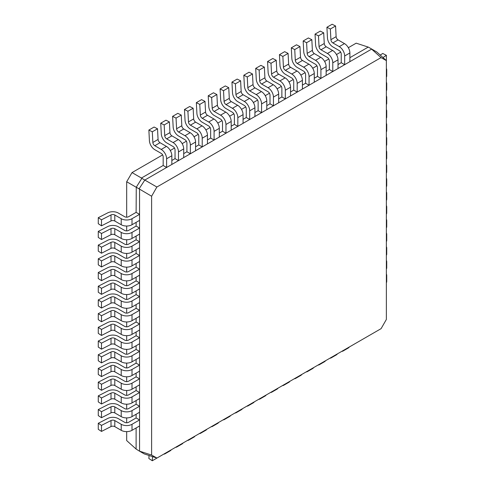 <?xml version="1.0" encoding="UTF-8"?>
<svg xmlns="http://www.w3.org/2000/svg" width="485" height="485" viewBox="0 0 485 485"><rect width="100%" height="100%" fill="white"/><g stroke="black" fill="none" stroke-linecap="round" stroke-linejoin="round"><path stroke-width="0.73" d="M311.837 39.697L308.399 37.957L303.173 40.97L303.725 51.64A7.633 4.407 60 0 0 309.109 60.601L315.523 64.305A2.764 1.594 60 0 1 317.481 67.688L317.481 76.4L320.924 78.388L326.144 75.369L326.144 66.663A7.633 4.407 -120 0 0 320.749 57.315L314.335 53.611A2.764 1.594 60 0 1 312.382 50.367L311.837 39.697L306.611 42.71L303.173 40.97M320.749 57.315L315.523 60.328L309.109 56.63A2.764 1.594 60 0 1 307.163 53.38L306.611 42.71M315.523 60.328A7.633 4.407 60 0 1 320.924 69.676L326.144 66.663M320.924 78.388L320.924 69.676M386.369 125.973A7.633 4.407 0 0 0 386.727 124.645A7.633 4.407 0 0 0 386.369 123.317M386.369 131.999A7.633 4.407 0 0 0 386.727 130.677L386.727 124.645M194.97 436.112A7.633 4.407 60 0 1 193.994 437.082L188.774 440.095A7.633 4.407 60 0 1 187.446 440.453M189.744 439.125A7.633 4.407 60 0 1 188.774 440.095M132.011 348.091L132.011 342.058L139.553 337.705L139.553 343.738L132.011 348.091A7.633 4.407 180 0 1 121.214 348.091L114.799 344.386A2.764 1.594 0 0 0 111.016 344.32L101.498 349.182L98.273 347.078L98.273 341.046L101.498 343.15L101.498 349.182M139.553 337.705L136.109 335.717L128.567 340.07A2.764 1.594 180 0 1 124.657 340.07L118.243 336.372A7.633 4.407 180 0 0 107.791 336.184L98.273 341.046M101.498 343.15L111.016 338.287A2.764 1.594 180 0 1 114.799 338.354L121.214 342.058L121.214 348.091M132.011 342.058A7.633 4.407 180 0 1 121.214 342.058M132.011 293.267L132.011 287.235L139.553 282.882L139.553 288.914L132.011 293.267A7.633 4.407 180 0 1 121.214 293.267L114.799 289.563A2.764 1.594 0 0 0 111.016 289.496L101.498 294.359L98.273 292.249L98.273 286.223L101.498 288.326L101.498 294.359M139.553 282.882L136.109 280.894L128.567 285.247A2.764 1.594 180 0 1 124.657 285.247L118.243 281.542A7.633 4.407 180 0 0 107.791 281.361L98.273 286.223M101.498 288.326L111.016 283.464A2.764 1.594 180 0 1 114.799 283.531L121.214 287.235L121.214 293.267M132.011 287.235A7.633 4.407 180 0 1 121.214 287.235M386.369 71.143A7.633 4.407 0 0 0 386.727 69.822A7.633 4.407 0 0 0 386.369 68.494M382.974 57.545L386.375 55.32L382.732 53.459L380.246 55.084M386.375 61.352L386.375 55.32M386.369 77.176A7.633 4.407 0 0 0 386.727 75.854L386.727 69.822M171.229 449.819A7.633 4.407 60 0 1 170.253 450.783L165.033 453.802A7.633 4.407 60 0 1 163.706 454.16M157.528 457.725L152.302 460.75L152.532 456.621M149.034 455.488L148.871 458.525L152.302 460.75M166.003 452.832A7.633 4.407 60 0 1 165.033 453.802M386.369 98.558A7.633 4.407 0 0 0 386.727 97.23A7.633 4.407 0 0 0 386.369 95.909M386.369 104.59A7.633 4.407 0 0 0 386.727 103.263L386.727 97.23M132.011 238.444L132.011 232.412L139.553 228.059L139.553 234.085L132.011 238.444A7.633 4.407 180 0 1 121.214 238.444L114.799 234.74A2.764 1.594 0 0 0 111.016 234.673L101.498 239.529L98.273 237.426L98.273 231.393L101.498 233.503L101.498 239.529M139.553 228.059L136.109 226.071L128.567 230.423A2.764 1.594 180 0 1 124.657 230.423L118.243 226.719A7.633 4.407 180 0 0 107.791 226.537L98.273 231.393M101.498 233.503L111.016 228.641A2.764 1.594 180 0 1 114.799 228.708L121.214 232.412L121.214 238.444M132.011 232.412A7.633 4.407 180 0 1 121.214 232.412M386.369 180.796A7.633 4.407 0 0 0 386.727 179.468A7.633 4.407 0 0 0 386.369 178.147M386.369 186.828A7.633 4.407 0 0 0 386.727 185.5L386.727 179.468M157.528 128.786L154.091 127.046L148.871 130.059L149.416 140.729A7.633 4.407 60 0 0 154.806 149.689L161.22 153.393A2.764 1.594 60 0 1 163.172 156.782L163.172 165.488L166.616 167.477L171.835 164.457L171.835 155.752A7.633 4.407 -120 0 0 166.44 146.403L160.026 142.699A2.764 1.594 60 0 1 158.074 139.456L157.528 128.786L152.302 131.799L148.871 130.059M166.44 146.403L161.22 149.422L154.806 145.718A2.764 1.594 60 0 1 152.854 142.469L152.302 131.799M161.22 149.422A7.633 4.407 60 0 1 166.616 158.765L171.835 155.752M166.616 167.477L166.616 158.765M386.369 319.439L381.107 328.642L156.952 458.058L151.611 455.063L151.611 196.231L156.873 187.028L381.028 57.612L386.369 60.601L386.369 319.439M156.952 458.058L144.294 453.93L139.389 451.105L151.611 455.063M381.028 57.612L371.243 48.779L376.79 51.98L386.369 60.601M371.607 49.124L144.809 180.062L156.873 187.028M151.611 196.231L139.074 188.853L144.809 180.062M139.553 189.265L139.553 451.147M371.243 48.779L368.442 47.16L356.184 43.171L348.339 47.7M144.615 179.996L141.45 178.031L163.172 165.488M171.835 160.487L175.043 158.637L178.486 160.62L183.706 157.607L183.706 148.901A7.633 4.407 -120 0 0 178.31 139.553L171.896 135.849A2.764 1.594 60 0 1 169.944 132.605L169.398 121.935L165.961 120.189L160.741 123.208L161.287 133.878A7.633 4.407 60 0 0 166.67 142.839L173.084 146.543A2.764 1.594 60 0 1 175.043 149.926L175.043 158.637M183.706 153.63L186.913 151.781L190.356 153.769L195.576 150.756L195.576 142.044A7.633 4.407 -120 0 0 190.181 132.696L183.766 128.998A2.764 1.594 60 0 1 181.814 125.748L181.269 115.078L177.831 113.338L172.605 116.351L173.157 127.028A7.633 4.407 60 0 0 178.541 135.988L184.955 139.686A2.764 1.594 60 0 1 186.913 143.075L186.913 151.781M195.576 146.779L198.783 144.93L202.221 146.919L207.447 143.899L207.447 135.194A7.633 4.407 -120 0 0 202.051 125.845L195.637 122.141A2.764 1.594 60 0 1 193.685 118.898L193.139 108.228L189.702 106.488L184.476 109.501L185.027 120.171A7.633 4.407 60 0 0 190.411 129.131L196.825 132.835A2.764 1.594 60 0 1 198.783 136.218L198.783 144.93M207.447 139.929L210.654 138.073L214.091 140.062L219.317 137.049L219.317 128.337A7.633 4.407 -120 0 0 213.921 118.995L207.507 115.291A2.764 1.594 60 0 1 205.555 112.047L205.003 101.371L201.572 99.631L196.346 102.65L196.898 113.32A7.633 4.407 60 0 0 202.281 122.281L208.695 125.985A2.764 1.594 60 0 1 210.654 129.368L210.654 138.073M219.317 133.072L222.518 131.223L225.962 133.211L231.187 130.192L231.187 121.486A7.633 4.407 -120 0 0 225.792 112.138L219.378 108.434A2.764 1.594 60 0 1 217.425 105.19L216.874 94.52L213.442 92.78L208.217 95.794L208.768 106.464A7.633 4.407 60 0 0 214.152 115.424L220.566 119.128A2.764 1.594 60 0 1 222.518 122.517L222.518 131.223M231.187 126.221L234.388 124.372L237.832 126.355L243.058 123.342L243.058 114.636A7.633 4.407 -120 0 0 237.656 105.287L231.248 101.583A2.764 1.594 60 0 1 229.296 98.34L228.744 87.67L225.313 85.93L220.087 88.943L220.639 99.613A7.633 4.407 60 0 0 226.022 108.573L232.436 112.277A2.764 1.594 60 0 1 234.388 115.66L234.388 124.372M243.058 119.365L246.259 117.515L249.702 119.504L254.928 116.491L254.928 107.779A7.633 4.407 -120 0 0 249.526 98.431L243.112 94.733A2.764 1.594 60 0 1 241.166 91.483L240.615 80.813L237.177 79.073L231.957 82.092L232.503 92.762A7.633 4.407 60 0 0 237.892 101.723L244.307 105.421A2.764 1.594 60 0 1 246.259 108.81L246.259 117.515M254.928 112.514L258.129 110.665L261.573 112.653L266.792 109.634L266.792 100.928A7.633 4.407 -120 0 0 261.397 91.58L254.983 87.876A2.764 1.594 60 0 1 253.037 84.632L252.485 73.962L249.047 72.223L243.828 75.236L244.373 85.906A7.633 4.407 60 0 0 249.763 94.866L256.177 98.57A2.764 1.594 60 0 1 258.129 101.953L258.129 110.665M266.792 105.663L270 103.808L273.443 105.797L278.663 102.784L278.663 94.072A7.633 4.407 -120 0 0 273.267 84.729L266.853 81.025A2.764 1.594 60 0 1 264.907 77.782L264.355 67.112L260.918 65.366L255.698 68.385L256.244 79.055A7.633 4.407 60 0 0 261.633 88.015L268.047 91.72A2.764 1.594 60 0 1 270 95.102L270 103.808M278.663 98.807L281.87 96.958L285.313 98.946L290.533 95.927L290.533 87.221A7.633 4.407 -120 0 0 285.138 77.873L278.723 74.169A2.764 1.594 60 0 1 276.771 70.925L276.226 60.255L272.788 58.515L267.568 61.528L268.114 72.198A7.633 4.407 60 0 0 273.504 81.159L279.918 84.863A2.764 1.594 60 0 1 281.87 88.252L281.87 96.958M290.533 91.956L293.74 90.107L297.184 92.089L302.404 89.076L302.404 80.371A7.633 4.407 -120 0 0 297.008 71.022L290.594 67.318A2.764 1.594 60 0 1 288.642 64.075L288.096 53.405L284.659 51.665L279.439 54.678L279.984 65.348A7.633 4.407 60 0 0 285.374 74.308L291.788 78.012A2.764 1.594 60 0 1 293.74 81.395L293.74 90.107M302.404 85.099L305.611 83.25L309.054 85.239L314.274 82.226L314.274 73.514A7.633 4.407 -120 0 0 308.878 64.165L302.464 60.467A2.764 1.594 60 0 1 300.512 57.218L299.966 46.548L296.529 44.808L291.309 47.827L291.855 58.497A7.633 4.407 60 0 0 297.244 67.457L303.652 71.162A2.764 1.594 60 0 1 305.611 74.544L305.611 83.25M314.274 78.249L317.481 76.4M326.144 71.398L329.351 69.543L332.789 71.531L338.015 68.518L338.015 59.813A7.633 4.407 -120 0 0 332.619 50.464L326.205 46.76A2.764 1.594 60 0 1 324.253 43.517L323.707 32.847L320.27 31.101L315.044 34.12L315.596 44.79A7.633 4.407 60 0 0 320.979 53.75L327.393 57.454A2.764 1.594 60 0 1 329.351 60.837L329.351 69.543M338.015 64.541L341.222 62.692L344.659 64.681L349.885 61.668L349.885 52.956A7.633 4.407 -120 0 0 344.489 43.608L338.075 39.909A2.764 1.594 60 0 1 336.123 36.66L335.578 25.99L332.14 24.25L326.914 27.263L327.466 37.933A7.633 4.407 60 0 0 332.849 46.899L339.264 50.598A2.764 1.594 60 0 1 341.222 53.987L341.222 62.692M349.885 57.691L368.242 47.087M139.074 188.853L136.267 187.234L141.808 178.377M139.553 214.352L139.553 220.378L132.011 224.737L132.011 218.705L139.553 214.352L136.109 212.363L136.267 187.234M139.389 451.105L136.109 449.068L136.109 427.964M139.553 419.943L139.553 425.975L132.011 430.328L132.011 424.296L139.553 419.943L136.109 417.955L136.109 414.257M139.553 406.236L139.553 412.268L132.011 416.621L132.011 410.589L139.553 406.236L136.109 404.247L136.109 400.549M139.553 392.529L139.553 398.561L132.011 402.914L132.011 396.888L139.553 392.529L136.109 390.546L136.109 386.842M139.553 378.827L139.553 384.854L132.011 389.206L132.011 383.18L139.553 378.827L136.109 376.839L136.109 373.135M139.553 365.12L139.553 371.146L132.011 375.505L132.011 369.473L139.553 365.12L136.109 363.132L136.109 359.427M139.553 351.413L139.553 357.445L132.011 361.798L132.011 355.766L139.553 351.413L136.109 349.424L136.109 345.726M136.109 335.717L136.109 332.019M139.553 323.998L139.553 330.03L132.011 334.383L132.011 328.351L139.553 323.998L136.109 322.01L136.109 318.312M139.553 310.291L139.553 316.323L132.011 320.676L132.011 314.65L139.553 310.291L136.109 308.308L136.109 304.604M139.553 296.59L139.553 302.616L132.011 306.975L132.011 300.942L139.553 296.59L136.109 294.601L136.109 290.897M136.109 280.894L136.109 277.196M139.553 269.175L139.553 275.207L132.011 279.56L132.011 273.528L139.553 269.175L136.109 267.187L136.109 263.488M139.553 255.468L139.553 261.5L132.011 265.853L132.011 259.821L139.553 255.468L136.109 253.479L136.109 249.781M139.553 241.76L139.553 247.793L132.011 252.145L132.011 246.119L139.553 241.76L136.109 239.778L136.109 236.074M136.109 226.071L136.109 222.366M126.682 431.62L126.682 440.58L136.109 449.068M340.682 52.119L336.469 54.556M328.812 58.976L324.598 61.407M316.941 65.827L312.728 68.258M305.071 72.683L300.858 75.114M293.201 79.534L288.993 81.965M281.336 86.385L277.123 88.822M269.466 93.241L265.253 95.672M257.596 100.092L253.382 102.523M245.725 106.949L241.512 109.38M233.855 113.799L229.641 116.23M221.984 120.65L217.771 123.087M210.114 127.506L205.901 129.938M198.244 134.357L194.03 136.788M186.373 141.208L182.16 143.645M174.503 148.064L170.29 150.495M162.633 154.915L132.029 172.587L141.45 178.031M136.109 187.186L126.682 181.748L132.029 172.587M126.682 181.748L126.682 217.183M126.682 226.028L126.682 230.89M126.682 239.729L126.682 244.598M126.682 253.437L126.682 258.305M126.682 267.144L126.682 272.006M126.682 280.851L126.682 285.713M126.682 294.559L126.682 299.421M126.682 308.26L126.682 313.128M126.682 321.967L126.682 326.835M126.682 335.675L126.682 340.537M126.682 349.382L126.682 354.244M126.682 363.089L126.682 367.951M126.682 376.796L126.682 381.659M126.682 390.498L126.682 395.366M126.682 404.205L126.682 409.073M126.682 417.912L126.682 422.774M218.705 422.405A7.633 4.407 60 0 1 217.735 423.375L212.515 426.388A7.633 4.407 60 0 1 211.187 426.745M213.485 425.418A7.633 4.407 60 0 1 212.515 426.388M386.369 208.21A7.633 4.407 0 0 0 386.727 206.883A7.633 4.407 0 0 0 386.369 205.555M386.369 214.237A7.633 4.407 0 0 0 386.727 212.915L386.727 206.883M278.057 388.139A7.633 4.407 60 0 1 277.087 389.109L271.861 392.122A7.633 4.407 60 0 1 270.539 392.48M272.831 391.152A7.633 4.407 60 0 1 271.861 392.122M337.402 353.874A7.633 4.407 60 0 1 336.432 354.844L331.213 357.857A7.633 4.407 60 0 1 329.885 358.215M332.183 356.887A7.633 4.407 60 0 1 331.213 357.857M386.369 276.741A7.633 4.407 0 0 0 386.727 275.413A7.633 4.407 0 0 0 386.369 274.086M386.369 282.767A7.633 4.407 0 0 0 386.727 281.445L386.727 275.413M264.355 67.112L259.135 70.125L255.698 68.385M273.267 84.729L268.047 87.743L261.633 84.038A2.764 1.594 60 0 1 259.681 80.795L259.135 70.125M268.047 87.743A7.633 4.407 60 0 1 273.443 97.091L278.663 94.072M273.443 105.797L273.443 97.091M183.1 442.963A7.633 4.407 60 0 1 182.124 443.933L176.904 446.946A7.633 4.407 60 0 1 175.576 447.303M177.874 445.982A7.633 4.407 60 0 1 176.904 446.946M325.538 360.725A7.633 4.407 60 0 1 324.562 361.695L319.342 364.714A7.633 4.407 60 0 1 318.014 365.072M320.312 363.744A7.633 4.407 60 0 1 319.342 364.714M386.369 235.619A7.633 4.407 0 0 0 386.727 234.297A7.633 4.407 0 0 0 386.369 232.97M386.369 241.651A7.633 4.407 0 0 0 386.727 240.324L386.727 234.297M254.316 401.847A7.633 4.407 60 0 1 253.346 402.817L248.12 405.83A7.633 4.407 60 0 1 246.798 406.187M249.096 404.86A7.633 4.407 60 0 1 248.12 405.83M289.927 381.289A7.633 4.407 60 0 1 288.957 382.259L283.731 385.272A7.633 4.407 60 0 1 282.403 385.63M284.701 384.302A7.633 4.407 60 0 1 283.731 385.272M132.011 320.676A7.633 4.407 180 0 1 121.214 320.676L114.799 316.978A2.764 1.594 0 0 0 111.016 316.911L101.498 321.767L98.273 319.663L98.273 313.631L101.498 315.735L101.498 321.767M136.109 308.308L128.567 312.661A2.764 1.594 180 0 1 124.657 312.661L118.243 308.957A7.633 4.407 180 0 0 107.791 308.775L98.273 313.631M101.498 315.735L111.016 310.879A2.764 1.594 180 0 1 114.799 310.946L121.214 314.65L121.214 320.676M132.011 314.65A7.633 4.407 180 0 1 121.214 314.65M132.011 265.853A7.633 4.407 180 0 1 121.214 265.853L114.799 262.149A2.764 1.594 0 0 0 111.016 262.082L101.498 266.944L98.273 264.84L98.273 258.808L101.498 260.912L101.498 266.944M136.109 253.479L128.567 257.838A2.764 1.594 180 0 1 124.657 257.838L118.243 254.134A7.633 4.407 180 0 0 107.791 253.946L98.273 258.808M101.498 260.912L111.016 256.056A2.764 1.594 180 0 1 114.799 256.122L121.214 259.821L121.214 265.853M132.011 259.821A7.633 4.407 180 0 1 121.214 259.821M132.011 389.206A7.633 4.407 180 0 1 121.214 389.206L114.799 385.508A2.764 1.594 0 0 0 111.016 385.442L101.498 390.298L98.273 388.194L98.273 382.162L101.498 384.272L101.498 390.298M136.109 376.839L128.567 381.192A2.764 1.594 180 0 1 124.657 381.192L118.243 377.488A7.633 4.407 180 0 0 107.791 377.306L98.273 382.162M101.498 384.272L111.016 379.409A2.764 1.594 180 0 1 114.799 379.476L121.214 383.18L121.214 389.206M132.011 383.18A7.633 4.407 180 0 1 121.214 383.18M181.269 115.078L176.043 118.097L172.605 116.351M190.181 132.696L184.955 135.715L178.541 132.011A2.764 1.594 60 0 1 176.595 128.767L176.043 118.097M184.955 135.715A7.633 4.407 60 0 1 190.356 145.063L195.576 142.044M190.356 153.769L190.356 145.063M132.011 279.56A7.633 4.407 180 0 1 121.214 279.56L114.799 275.856A2.764 1.594 0 0 0 111.016 275.789L101.498 280.651L98.273 278.548L98.273 272.515L101.498 274.619L101.498 280.651M136.109 267.187L128.567 271.539A2.764 1.594 180 0 1 124.657 271.539L118.243 267.841A7.633 4.407 180 0 0 107.791 267.653L98.273 272.515M101.498 274.619L111.016 269.757A2.764 1.594 180 0 1 114.799 269.824L121.214 273.528L121.214 279.56M132.011 273.528A7.633 4.407 180 0 1 121.214 273.528M323.707 32.847L318.481 35.86L315.044 34.12M332.619 50.464L327.393 53.477L320.979 49.773A2.764 1.594 60 0 1 319.033 46.53L318.481 35.86M327.393 53.477A7.633 4.407 60 0 1 332.789 62.826L338.015 59.813M332.789 71.531L332.789 62.826M288.096 53.405L282.87 56.418L279.439 54.678M297.008 71.022L291.788 74.035L285.374 70.331A2.764 1.594 60 0 1 283.422 67.088L282.87 56.418M291.788 74.035A7.633 4.407 60 0 1 297.184 83.384L302.404 80.371M297.184 92.089L297.184 83.384M386.369 153.381A7.633 4.407 0 0 0 386.727 152.06A7.633 4.407 0 0 0 386.369 150.732M386.369 159.413A7.633 4.407 0 0 0 386.727 158.086L386.727 152.06M228.744 87.67L223.524 90.683L220.087 88.943M237.656 105.287L232.436 108.3L226.022 104.596A2.764 1.594 60 0 1 224.07 101.353L223.524 90.683M232.436 108.3A7.633 4.407 60 0 1 237.832 117.649L243.058 114.636M237.832 126.355L237.832 117.649M349.273 347.024A7.633 4.407 60 0 1 348.303 347.994L343.083 351.007A7.633 4.407 60 0 1 341.755 351.364M344.053 350.037A7.633 4.407 60 0 1 343.083 351.007M386.369 249.326A7.633 4.407 0 0 0 386.727 247.999A7.633 4.407 0 0 0 386.369 246.677M386.369 255.359A7.633 4.407 0 0 0 386.727 254.031L386.727 247.999M132.011 402.914A7.633 4.407 180 0 1 121.214 402.914L114.799 399.21A2.764 1.594 0 0 0 111.016 399.143L101.498 404.005L98.273 401.901L98.273 395.869L101.498 397.973L101.498 404.005M136.109 390.546L128.567 394.899A2.764 1.594 180 0 1 124.657 394.899L118.243 391.195A7.633 4.407 180 0 0 107.791 391.013L98.273 395.869M101.498 397.973L111.016 393.117A2.764 1.594 180 0 1 114.799 393.183L121.214 396.888L121.214 402.914M132.011 396.888A7.633 4.407 180 0 1 121.214 396.888M193.139 108.228L187.913 111.241L184.476 109.501M202.051 125.845L196.825 128.858L190.411 125.16A2.764 1.594 60 0 1 188.465 121.911L187.913 111.241M196.825 128.858A7.633 4.407 60 0 1 202.221 138.207L207.447 135.194M202.221 146.919L202.221 138.207M132.011 430.328A7.633 4.407 180 0 1 121.214 430.328L114.799 426.624A2.764 1.594 0 0 0 111.016 426.558L101.498 431.42L98.273 429.316L98.273 423.284L101.498 425.387L101.498 431.42M136.109 417.955L128.567 422.308A2.764 1.594 180 0 1 124.657 422.308L118.243 418.61A7.633 4.407 180 0 0 107.791 418.422L98.273 423.284M101.498 425.387L111.016 420.525A2.764 1.594 180 0 1 114.799 420.592L121.214 424.296L121.214 430.328M132.011 424.296A7.633 4.407 180 0 1 121.214 424.296M132.011 416.621A7.633 4.407 180 0 1 121.214 416.621L114.799 412.917A2.764 1.594 0 0 0 111.016 412.85L101.498 417.712L98.273 415.609L98.273 409.576L101.498 411.68L101.498 417.712M136.109 404.247L128.567 408.606A2.764 1.594 180 0 1 124.657 408.606L118.243 404.902A7.633 4.407 180 0 0 107.791 404.714L98.273 409.576M101.498 411.68L111.016 406.824A2.764 1.594 180 0 1 114.799 406.891L121.214 410.589L121.214 416.621M132.011 410.589A7.633 4.407 180 0 1 121.214 410.589M386.369 194.503A7.633 4.407 0 0 0 386.727 193.175A7.633 4.407 0 0 0 386.369 191.848M386.369 200.535A7.633 4.407 0 0 0 386.727 199.208L386.727 193.175M132.011 375.505A7.633 4.407 180 0 1 121.214 375.505L114.799 371.801A2.764 1.594 0 0 0 111.016 371.734L101.498 376.596L98.273 374.487L98.273 368.461L101.498 370.564L101.498 376.596M136.109 363.132L128.567 367.484A2.764 1.594 180 0 1 124.657 367.484L118.243 363.78A7.633 4.407 180 0 0 107.791 363.598L98.273 368.461M101.498 370.564L111.016 365.702A2.764 1.594 180 0 1 114.799 365.769L121.214 369.473L121.214 375.505M132.011 369.473A7.633 4.407 180 0 1 121.214 369.473M313.668 367.582A7.633 4.407 60 0 1 312.692 368.551L307.472 371.565A7.633 4.407 60 0 1 306.144 371.922M308.442 370.595A7.633 4.407 60 0 1 307.472 371.565M132.011 361.798A7.633 4.407 180 0 1 121.214 361.798L114.799 358.094A2.764 1.594 0 0 0 111.016 358.027L101.498 362.889L98.273 360.779L98.273 354.753L101.498 356.857L101.498 362.889M136.109 349.424L128.567 353.777A2.764 1.594 180 0 1 124.657 353.777L118.243 350.073A7.633 4.407 180 0 0 107.791 349.891L98.273 354.753M101.498 356.857L111.016 351.995A2.764 1.594 180 0 1 114.799 352.061L121.214 355.766L121.214 361.798M132.011 355.766A7.633 4.407 180 0 1 121.214 355.766M266.186 394.99A7.633 4.407 60 0 1 265.216 395.96L259.99 398.979A7.633 4.407 60 0 1 258.669 399.337M260.966 398.009A7.633 4.407 60 0 1 259.99 398.979M386.369 167.089A7.633 4.407 0 0 0 386.727 165.761A7.633 4.407 0 0 0 386.369 164.439M386.369 173.121A7.633 4.407 0 0 0 386.727 171.793L386.727 165.761M276.226 60.255L271 63.274L267.568 61.528M285.138 77.873L279.918 80.892L273.504 77.188A2.764 1.594 60 0 1 271.551 73.944L271 63.274M279.918 80.892A7.633 4.407 60 0 1 285.313 90.234L290.533 87.221M285.313 98.946L285.313 90.234M386.369 221.912A7.633 4.407 0 0 0 386.727 220.59A7.633 4.407 0 0 0 386.369 219.262M386.369 227.944A7.633 4.407 0 0 0 386.727 226.622L386.727 220.59M216.874 94.52L211.654 97.533L208.217 95.794M225.792 112.138L220.566 115.157L214.152 111.453A2.764 1.594 60 0 1 212.2 108.21L211.654 97.533M220.566 115.157A7.633 4.407 60 0 1 225.962 124.499L231.187 121.486M225.962 133.211L225.962 124.499M132.011 252.145A7.633 4.407 180 0 1 121.214 252.145L114.799 248.447A2.764 1.594 0 0 0 111.016 248.381L101.498 253.237L98.273 251.133L98.273 245.101L101.498 247.204L101.498 253.237M136.109 239.778L128.567 244.131A2.764 1.594 180 0 1 124.657 244.131L118.243 240.427A7.633 4.407 180 0 0 107.791 240.245L98.273 245.101M101.498 247.204L111.016 242.348A2.764 1.594 180 0 1 114.799 242.415L121.214 246.119L121.214 252.145M132.011 246.119A7.633 4.407 180 0 1 121.214 246.119M230.575 415.554A7.633 4.407 60 0 1 229.605 416.518L224.385 419.537A7.633 4.407 60 0 1 223.058 419.895M225.355 418.567A7.633 4.407 60 0 1 224.385 419.537M386.369 112.265A7.633 4.407 0 0 0 386.727 110.938A7.633 4.407 0 0 0 386.369 109.616M386.369 118.298A7.633 4.407 0 0 0 386.727 116.97L386.727 110.938M252.485 73.962L247.265 76.976L243.828 75.236M261.397 91.58L256.177 94.593L249.763 90.895A2.764 1.594 60 0 1 247.811 87.646L247.265 76.976M256.177 94.593A7.633 4.407 60 0 1 261.573 103.942L266.792 100.928M261.573 112.653L261.573 103.942M206.834 429.255A7.633 4.407 60 0 1 205.864 430.225L200.644 433.244A7.633 4.407 60 0 1 199.317 433.596M201.614 432.274A7.633 4.407 60 0 1 200.644 433.244M169.398 121.935L164.172 124.948L160.741 123.208M178.31 139.553L173.084 142.566L166.67 138.862A2.764 1.594 60 0 1 164.724 135.618L164.172 124.948M173.084 142.566A7.633 4.407 60 0 1 178.486 151.914L183.706 148.901M178.486 160.62L178.486 151.914M132.011 334.383A7.633 4.407 180 0 1 121.214 334.383L114.799 330.679A2.764 1.594 0 0 0 111.016 330.612L101.498 335.474L98.273 333.371L98.273 327.339L101.498 329.442L101.498 335.474M136.109 322.01L128.567 326.369A2.764 1.594 180 0 1 124.657 326.369L118.243 322.664A7.633 4.407 180 0 0 107.791 322.476L98.273 327.339M101.498 329.442L111.016 324.586A2.764 1.594 180 0 1 114.799 324.653L121.214 328.351L121.214 334.383M132.011 328.351A7.633 4.407 180 0 1 121.214 328.351M240.615 80.813L235.395 83.832L231.957 82.092M249.526 98.431L244.307 101.45L237.892 97.746A2.764 1.594 60 0 1 235.94 94.502L235.395 83.832M244.307 101.45A7.633 4.407 60 0 1 249.702 110.798L254.928 107.779M249.702 119.504L249.702 110.798M242.445 408.697A7.633 4.407 60 0 1 241.475 409.667L236.25 412.68A7.633 4.407 60 0 1 234.928 413.038M237.226 411.716A7.633 4.407 60 0 1 236.25 412.68M205.003 101.371L199.784 104.39L196.346 102.65M213.921 118.995L208.695 122.008L202.281 118.304A2.764 1.594 60 0 1 200.329 115.06L199.784 104.39M208.695 122.008A7.633 4.407 60 0 1 214.091 131.356L219.317 128.337M214.091 140.062L214.091 131.356M132.011 306.975A7.633 4.407 180 0 1 121.214 306.975L114.799 303.27A2.764 1.594 0 0 0 111.016 303.204L101.498 308.06L98.273 305.956L98.273 299.924L101.498 302.034L101.498 308.06M136.109 294.601L128.567 298.954A2.764 1.594 180 0 1 124.657 298.954L118.243 295.25A7.633 4.407 180 0 0 107.791 295.068L98.273 299.924M101.498 302.034L111.016 297.172A2.764 1.594 180 0 1 114.799 297.238L121.214 300.942L121.214 306.975M132.011 300.942A7.633 4.407 180 0 1 121.214 300.942M132.011 224.737A7.633 4.407 180 0 1 121.214 224.737L114.799 221.033A2.764 1.594 0 0 0 111.016 220.966L101.498 225.828L98.273 223.718L98.273 217.692L101.498 219.796L101.498 225.828M136.109 212.363L128.567 216.716A2.764 1.594 180 0 1 124.657 216.716L118.243 213.012A7.633 4.407 180 0 0 107.791 212.83L98.273 217.692M101.498 219.796L111.016 214.934A2.764 1.594 180 0 1 114.799 215L121.214 218.705L121.214 224.737M132.011 218.705A7.633 4.407 180 0 1 121.214 218.705M301.797 374.432A7.633 4.407 60 0 1 300.821 375.402L295.601 378.421A7.633 4.407 60 0 1 294.274 378.773M296.571 377.451A7.633 4.407 60 0 1 295.601 378.421M386.369 139.68A7.633 4.407 0 0 0 386.727 138.352A7.633 4.407 0 0 0 386.369 137.025M386.369 145.706A7.633 4.407 0 0 0 386.727 144.384L386.727 138.352M386.369 263.034A7.633 4.407 0 0 0 386.727 261.706A7.633 4.407 0 0 0 386.369 260.384M386.369 269.066A7.633 4.407 0 0 0 386.727 267.738L386.727 261.706M335.578 25.99L330.352 29.009L326.914 27.263M344.489 43.608L339.264 46.627L332.849 42.922A2.764 1.594 60 0 1 330.903 39.679L330.352 29.009M339.264 46.627A7.633 4.407 60 0 1 344.659 55.969L349.885 52.956M344.659 64.681L344.659 55.969M299.966 46.548L294.741 49.567L291.309 47.827M308.878 64.165L303.652 67.185L297.244 63.48A2.764 1.594 60 0 1 295.292 60.237L294.741 49.567M303.652 67.185A7.633 4.407 60 0 1 309.054 76.533L314.274 73.514M309.054 85.239L309.054 76.533M386.369 84.851A7.633 4.407 0 0 0 386.727 83.529A7.633 4.407 0 0 0 386.369 82.201M386.369 90.883A7.633 4.407 0 0 0 386.727 89.555L386.727 83.529M312.382 50.367L307.163 53.38M314.335 53.611L309.109 56.63M111.016 338.287L111.016 344.32M114.799 338.354L114.799 344.386M111.016 283.464L111.016 289.496M114.799 283.531L114.799 289.563M111.016 228.641L111.016 234.673M114.799 228.708L114.799 234.74M158.074 139.456L152.854 142.469M160.026 142.699L154.806 145.718M264.907 77.782L259.681 80.795M266.853 81.025L261.633 84.038M111.016 310.879L111.016 316.911M114.799 310.946L114.799 316.978M111.016 256.056L111.016 262.082M114.799 256.122L114.799 262.149M111.016 379.409L111.016 385.442M114.799 379.476L114.799 385.508M181.814 125.748L176.595 128.767M183.766 128.998L178.541 132.011M111.016 269.757L111.016 275.789M114.799 269.824L114.799 275.856M324.253 43.517L319.033 46.53M326.205 46.76L320.979 49.773M288.642 64.075L283.422 67.088M290.594 67.318L285.374 70.331M229.296 98.34L224.07 101.353M231.248 101.583L226.022 104.596M111.016 393.117L111.016 399.143M114.799 393.183L114.799 399.21M193.685 118.898L188.465 121.911M195.637 122.141L190.411 125.16M111.016 420.525L111.016 426.558M114.799 420.592L114.799 426.624M111.016 406.824L111.016 412.85M114.799 406.891L114.799 412.917M111.016 365.702L111.016 371.734M114.799 365.769L114.799 371.801M111.016 351.995L111.016 358.027M114.799 352.061L114.799 358.094M276.771 70.925L271.551 73.944M278.723 74.169L273.504 77.188M217.425 105.19L212.2 108.21M219.378 108.434L214.152 111.453M111.016 242.348L111.016 248.381M114.799 242.415L114.799 248.447M253.037 84.632L247.811 87.646M254.983 87.876L249.763 90.895M169.944 132.605L164.724 135.618M171.896 135.849L166.67 138.862M111.016 324.586L111.016 330.612M114.799 324.653L114.799 330.679M241.166 91.483L235.94 94.502M243.112 94.733L237.892 97.746M205.555 112.047L200.329 115.06M207.507 115.291L202.281 118.304M111.016 297.172L111.016 303.204M114.799 297.238L114.799 303.27M111.016 214.934L111.016 220.966M114.799 215L114.799 221.033M336.123 36.66L330.903 39.679M338.075 39.909L332.849 42.922M300.512 57.218L295.292 60.237M302.464 60.467L297.244 63.48"/></g></svg>
